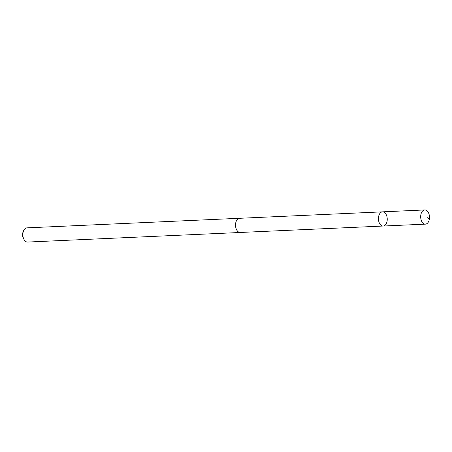 <?xml version="1.0" encoding="UTF-8"?>
<svg xmlns="http://www.w3.org/2000/svg" width="452" height="452" viewBox="0 0 452 452"><rect width="100%" height="100%" fill="white"/><g stroke="black" fill="none" stroke-linecap="round" stroke-linejoin="round"><path stroke-width="0.68" d="M240.487 232.458A7.108 4.407 -92.6 0 1 240.244 232.481A7.096 4.396 -92.6 0 1 235.622 223.548A7.096 4.396 -92.6 0 1 239.605 218.293L382.516 211.847A7.102 4.401 87.4 0 0 378.437 219.141A7.102 4.401 87.4 0 0 383.155 226.04A7.102 4.401 87.4 0 0 387.144 220.779A7.102 4.401 87.4 0 0 382.516 211.847A7.102 4.401 87.4 0 0 378.437 219.141A7.102 4.401 87.4 0 0 383.155 226.04L425.411 224.141A7.108 4.407 -92.6 0 1 420.784 215.208A7.108 4.407 -92.6 0 1 424.773 209.943A7.108 4.407 -92.6 0 1 429.4 218.875A7.108 4.407 -92.6 0 1 425.411 224.141M383.155 226.04L240.244 232.469A7.108 4.407 -92.6 0 1 235.616 223.548A7.108 4.407 -92.6 0 1 239.605 218.282A7.108 4.407 -92.6 0 1 239.848 218.282M240.244 232.481L27.595 242.057A7.108 4.407 -92.6 0 1 23.996 239.47A7.108 4.407 -92.6 0 1 22.967 233.125A7.108 4.407 -92.6 0 1 23.6 230.757A7.108 4.407 -92.6 0 1 26.956 227.859L239.605 218.282M23.996 239.47L23.334 238.238A5.057 3.136 -92.6 0 1 22.6 233.724A5.057 3.136 -92.6 0 1 23.052 232.045L23.6 230.757M429.338 219.26L427.4 216.937M382.516 211.847L424.773 209.943"/></g></svg>

